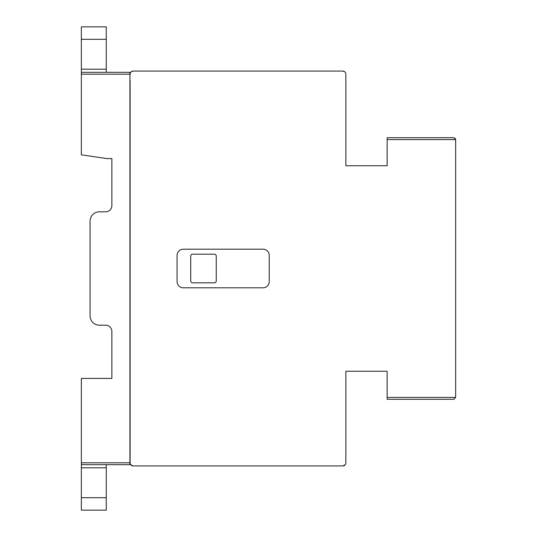 <?xml version="1.0" encoding="UTF-8"?>
<svg xmlns="http://www.w3.org/2000/svg" width="537" height="537" viewBox="0 0 537 537"><rect width="100%" height="100%" fill="white"/><g stroke="black" fill="none" stroke-linecap="round" stroke-linejoin="round"><path stroke-width="0.81" d="M130.108 80.409L130.108 462.82A3.115 3.115 0 0 0 133.223 465.928L342.74 465.928A3.115 3.115 0 0 0 345.855 462.82L345.855 371.262L387.143 371.262L387.143 397.42L455.651 397.42L455.651 139.586L453.785 137.707L387.143 137.72L387.143 165.738L345.855 165.738L345.855 74.18A3.115 3.115 0 0 0 342.74 71.072L133.163 71.072L131.223 71.797M132.975 465.921L130.672 464.606L132.411 465.821M131.612 465.478L132.223 465.767M132.894 465.915L131.216 465.196M343.304 465.881L344.747 465.196M342.794 465.928L344.774 465.176M344.351 71.522L342.767 71.072L344.741 71.797M131.612 71.522L133.196 71.072A3.115 3.115 0 0 0 130.108 74.18M345.855 80.409L345.855 74.18M345.291 464.606L342.989 465.921M344.351 465.478L343.552 465.821M345.855 456.591L345.855 462.82L345.855 456.591M183.298 287.805A6.229 6.229 0 0 1 177.069 281.583L177.069 255.424A6.229 6.229 0 0 1 183.298 249.195L263.016 249.195A6.229 6.229 0 0 1 269.245 255.424L269.245 281.583A6.229 6.229 0 0 1 263.016 287.805L183.298 287.805M453.819 399.286L455.651 397.42L453.785 399.286L387.143 399.286L387.143 397.42M453.94 137.714L387.143 137.72M453.785 137.707L455.651 139.586L455.201 138.358M455.651 397.42L453.812 399.286L387.143 399.286M190.716 256.048A1.866 1.866 0 0 1 192.582 254.176L214.384 254.176A1.866 1.866 0 0 1 216.25 256.048L216.25 280.958A1.866 1.866 0 0 1 214.384 282.824L192.582 282.824A1.866 1.866 0 0 1 190.716 280.958L190.716 256.048M81.349 464.686L129.927 464.686L129.927 72.314L81.349 72.314L81.349 154.837L106.883 158.576L111.864 158.576L111.864 205.597A6.229 6.229 0 0 1 105.635 211.826L99.405 211.826A9.344 9.344 0 0 0 90.068 221.163L90.068 315.837A9.344 9.344 0 0 0 99.405 325.174L105.635 325.174A6.229 6.229 0 0 1 111.864 331.403L111.864 378.424L81.349 378.424L81.349 510.15L106.259 510.15L106.259 497.692L81.349 497.692M106.259 72.314L106.259 26.85L81.349 26.85L81.349 72.314M106.259 464.686L106.259 497.692M387.143 139.586L455.651 139.586M129.927 462.813L81.349 462.813M129.927 74.187L81.349 74.187M106.259 39.308L81.349 39.308M106.259 69.199L81.349 69.199M106.259 467.801L81.349 467.801"/></g></svg>
